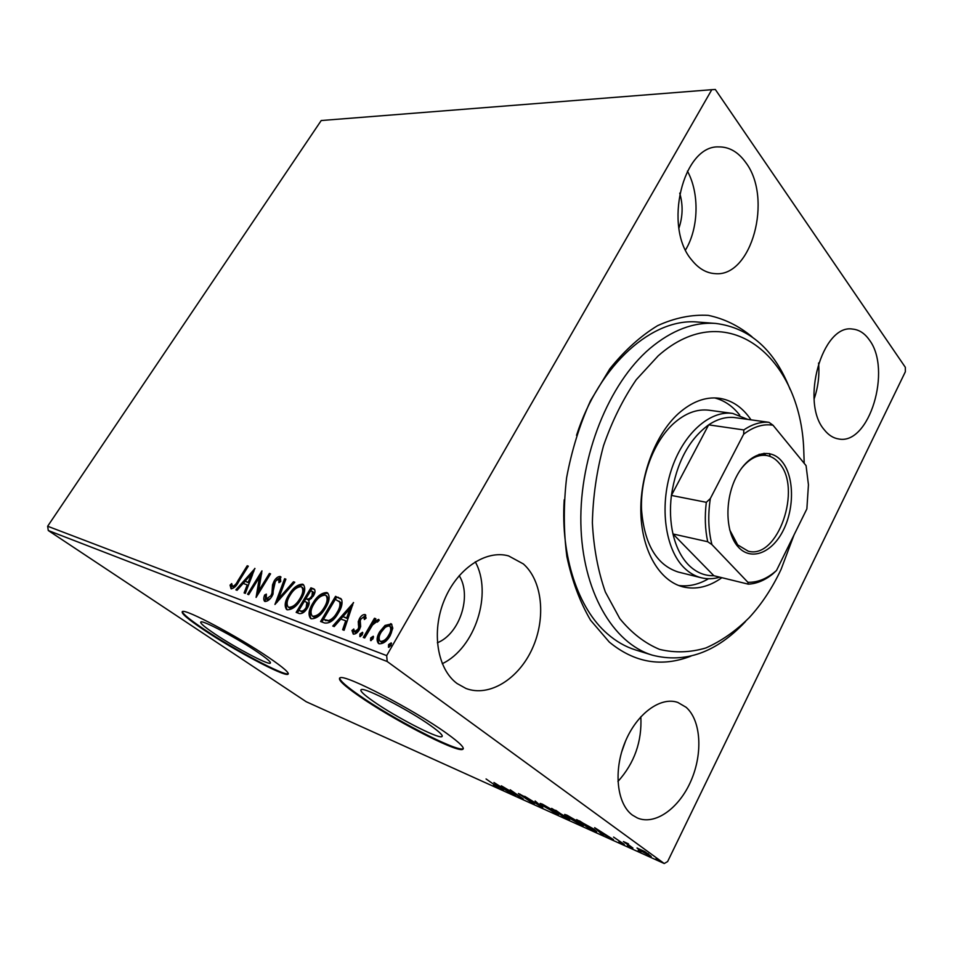 <?xml version="1.0" encoding="UTF-8"?>
<svg xmlns="http://www.w3.org/2000/svg" width="953" height="953" viewBox="0 0 953 953"><rect width="100%" height="100%" fill="white"/><g stroke="black" fill="none" stroke-linecap="round" stroke-linejoin="round"><path stroke-width="1.43" d="M690.985 656.105C661.692 667.457 634.472 662.776 609.301 642.072L590.562 620.236C579.948 602.046 572.05 580.865 566.892 556.695C563.545 531.298 563.449 504.971 566.618 477.691C571.657 450.59 579.603 424.967 590.467 400.832L609.86 368.775C624.691 350.359 640.619 335.98 657.63 325.64C674.831 317.837 691.711 314.419 708.282 315.36C724.292 318.731 738.885 325.878 752.06 336.826M564.212 499.777C560.543 556.707 578.257 608.633 607.24 633.685C616.031 641.393 625.478 646.813 635.603 649.958L652.376 655.176C612.839 643.251 582.128 590.86 580.865 523.4C579.507 456.034 608.824 383.44 649.922 348.464C671.817 330.155 693.796 321.816 715.846 323.448C749.832 327.844 774.61 349.882 790.168 389.539M214.675 633.816C234.509 647.206 267.436 664.706 270.187 663.228C271.581 662.514 267.305 658.761 257.37 651.983C237.5 638.415 203.013 620.117 200.869 621.928C199.653 622.833 204.252 626.8 214.675 633.816M373.254 701.277C394.828 716.501 437.189 738.539 441.704 736.717C443.717 736.026 440.119 732.392 430.935 725.817C409.456 710.366 364.785 687.232 361.282 689.579C359.412 690.472 363.403 694.38 373.254 701.277M358.804 695.881C391.623 718.907 455.177 752.024 462.419 749.475C465.517 748.51 460.216 743.102 446.516 733.25C413.924 709.711 345.034 674.033 340.09 677.797C337.338 679.239 343.568 685.267 358.804 695.881M339.637 677.988C339.887 680.645 346.392 686.41 359.15 695.285C391.957 718.324 455.51 751.405 462.765 748.844L463.337 748.605M203.835 629.862C233.95 650.113 283.434 676.439 287.854 674.343C290.01 673.33 283.649 667.719 268.734 657.51C238.536 636.818 185.454 608.669 182.428 611.54C180.653 612.982 187.789 619.093 203.835 629.862M182.309 611.576C182.94 614.089 190.231 620.01 204.145 629.337C234.259 649.612 283.744 675.915 288.163 673.807L288.354 673.735M457.059 683.515L465.946 688.459C489.354 697.453 518.789 678.858 532.382 648.445C546.188 618.14 542.471 580.734 523.352 563.926L508.557 555.897C485.947 549.547 457.142 568.619 444.265 600.235C431.197 631.744 437.236 668.994 457.059 683.515M442.263 663.693C475.273 648.052 492.772 593.254 475.273 561.817M824.369 429.886C828.538 435.14 833.315 438.166 838.723 438.976C869.231 445.385 892.222 369.55 869.255 339.816C864.621 333.252 859.058 329.678 852.554 329.083C822.308 323.71 799.996 402.559 824.369 429.886M814.1 399.021C818.115 387.311 819.616 375.303 818.579 363.01M691.807 260.098C698.656 268.651 706.459 273.166 715.203 273.642C751.595 277.371 773.062 198.51 745.842 162.641C738.277 152.015 729.224 146.774 718.669 146.905C682.741 145.178 663.074 227.374 691.807 260.098M685.552 249.912C698.704 228.291 699.657 193.256 687.411 171.111M632.387 815.089L637.378 817.984C655.164 825.655 679.275 808.204 691.068 780.662C703.04 753.215 701.027 720.349 686.112 707.281L677.809 702.432C660.548 696.321 636.64 713.737 625.049 742.28C613.279 770.727 616.829 803.748 632.387 815.089M617.937 781.496C634.436 763.115 642.072 741.541 640.833 716.751M621.606 752.155L625.442 741.327M678.917 228.148C682.86 216.534 683.134 204.859 679.727 193.137M437.367 642.787C459.834 633.805 472.069 595.828 459.191 575.636M711.796 89.689L715.322 89.475L905.338 367.31L905.35 371.765L667.624 861.56L664.241 863.525L387.204 661.513L48.281 530.523L47.65 526.235L321.221 120.531L711.796 89.689L386.668 655.604L387.204 661.513M385.036 625.442L391.397 623.917L392.803 628.194L390.206 635.651C387.025 641.214 383.32 643.918 379.103 643.775L378.484 643.466C376.34 640.654 376.733 636.771 379.675 631.815L385.036 625.442L386.12 626.264L391.85 624.429L390.754 623.607M363.284 637.45L374.469 618.259L375.863 618.759L374.231 621.57L378.698 619.39L379.199 620.32L377.34 622.13L376.911 621.559L372.516 624.977L364.689 637.974L363.284 637.45M365.035 614.53L366.119 618.175L364.356 619.51L363.76 616.889L360.937 618.962L360.258 620.796L360.663 626.562L359.4 629.671C357.613 632.744 355.564 634.233 353.265 634.114L351.967 630.493L353.789 629.016L354.492 631.72L357.959 629.266L358.697 627.324L358.245 621.642L359.507 618.557C361.104 615.781 362.95 614.435 365.035 614.53L365.642 614.983M324.496 622.964L320.577 621.499L335.539 596.34L341.627 599.544C342.723 603.356 341.627 607.823 338.363 612.97C334.193 620.367 329.571 623.703 324.496 622.964M296.157 612.374L310.928 587.822L314.073 589.025C315.538 590.491 315.288 592.826 313.323 596.006L308.653 600.712C309.618 602.582 309.213 605 307.426 607.954C304.948 612.04 302.268 613.911 299.373 613.577L296.157 612.374M274.952 604.452L284.602 578.709L285.888 579.162L278.598 598.663L293.464 581.783L294.775 582.235L274.952 604.452M248.709 594.648L247.577 594.219L261.956 570.871L258.644 590.979L269.401 573.444L270.557 573.849L256.095 597.412L259.43 577.232L248.709 594.648M237.738 581.032L247.208 565.772L248.316 566.153L238.691 581.664C236.535 586.012 233.997 588.382 231.079 588.787L230.054 585.13L231.698 583.57L232.532 586.417C234.581 585.773 236.32 583.975 237.738 581.032L238.679 581.699M47.65 526.235L386.668 655.604M254.808 568.393L245.326 593.385L244.111 592.933L247.232 584.892L243.158 583.415L237.083 590.3L235.879 589.859L254.975 568.524M264.886 601.438L264.589 601.295C263.493 599.913 263.516 597.805 264.672 594.97L266.352 594.112L266.292 598.961L270.89 595.696L271.939 593.207L272.534 584.844L274.142 581.032C275.989 577.971 278.026 576.446 280.23 576.47L280.742 581.509L278.931 582.64L278.741 578.888L275.369 581.342L272.046 596.161C269.83 599.735 267.448 601.498 264.886 601.438M288.819 594.886C292.893 587.989 297.479 584.415 302.577 584.189L303.316 584.534C305.77 587.941 305.02 592.814 301.088 599.163C296.943 606.179 292.309 609.729 287.21 609.801L286.603 609.491C284.173 606.048 284.911 601.176 288.819 594.886L289.843 595.637M312.667 603.475C316.789 596.399 321.506 592.766 326.796 592.552L327.582 592.933C330.167 596.447 329.476 601.45 325.497 607.943C321.292 615.138 316.539 618.759 311.25 618.795L310.595 618.473C308.022 614.899 308.712 609.896 312.667 603.475L313.74 604.25M353.384 602.522L344.104 630.29L342.639 629.742L345.713 620.808L340.829 619.033L334.205 626.586L332.764 626.05L353.587 602.677M359.972 633.959L362.545 632.268L362.283 634.817L359.853 636.58L359.972 633.959L361.068 634.758L362.855 633.03M370.681 637.938L373.278 636.235L373.028 638.808L370.574 640.583L370.681 637.938L371.777 638.748L373.6 636.997M388.574 644.585L391.23 642.87L390.992 645.491L388.49 647.29L388.574 644.585L389.67 645.395L391.564 643.609M637.009 848.039L644.728 851.517L651.233 856.449L638.951 849.838L637.057 847.932M632.792 848.325L623.393 841.547L628.48 843.87L627.408 843.703L628.051 844.465L632.923 848.051M613.589 837.091L624.31 844.406L618.973 841.797L621.952 842.774L613.589 837.091M593.576 830.635L589.585 828.836L576.636 819.604L593.922 829.134L596.733 831.79L593.731 830.313M564.605 817.567L551.644 808.382L568.179 818.234L569.644 819.663L564.748 817.293M542.769 807.715L524.698 796.291L539.767 805.571L535.133 800.973L542.805 807.656M515.513 795.41L501.349 785.82L518.742 796.053L510.236 789.799L523.209 798.888L505.876 788.679L515.513 795.41M494.714 784.974L486.054 778.958L498.86 787.869L493.487 785.189L496.978 786.749L494.821 784.772M664.241 863.525L306.211 701.73L48.281 530.523M493.952 782.496L511.987 793.825L505.019 789.656L500.778 787.75L503.363 789.93L502.1 789.358L493.952 782.496M533.049 803.403L518.408 793.515L524.746 796.791L520.886 795.255L532.894 802.462L534.311 803.832L533.049 803.403L533.37 802.807M543.162 806.262L540.137 803.415L542.4 804.153L555.623 811.849L558.494 814.612L543.293 806.012M567.583 817.257L564.652 814.434L567.059 815.22L580.508 823.058L583.284 825.786L567.726 816.983M594.66 827.68L613.458 839.605L601.117 832.946L603.44 835.09L601.974 834.423L594.66 827.68M627.467 845.692L630.183 847.134L627.586 845.454M638.212 850.529L640.952 852.006L638.331 850.29M656.093 858.593L658.88 860.082L656.212 858.355M715.846 323.448L698.323 322.102C653.198 317.266 599.473 363.748 576.541 435.318M503.196 788.512L497.192 784.736L503.279 788.334M520.064 794.135L519.742 794.754M554.348 811.289L541.983 804.546L554.777 812.873L556.719 813.517L554.467 811.063M568.298 818.317L567.917 819.056M555.575 810.491L560.709 813.779L555.706 810.253M560.4 814.088L567.809 818.544L560.578 813.767M579.198 822.463L566.523 815.577L568.87 817.829L579.424 824L581.497 824.679L579.317 822.225M579.293 821.152L589.585 828.491L594.791 830.599L579.448 820.855M604.154 833.958L597.912 829.992L600.366 832.255L604.262 833.756M648.028 853.924L638.951 848.992L647.849 854.853L649.446 855.389L648.159 853.662M248.137 566.439L247.208 565.772M231.4 588.871L231.102 585.881L230.054 585.13M231.102 585.881L231.865 585.166M233.282 586.953L232.532 586.417M233.592 587.167L235.558 586.309M245.29 593.374L248.292 585.654L247.232 584.892M243.253 583.45L245.183 581.259M251.544 574.051L253.843 571.443M245.1 581.211L249.281 583.093L252.509 574.754L251.461 573.992L245.1 581.211L248.221 582.343L251.461 573.992M249.281 583.093L248.221 582.343M259.526 577.304L261.706 573.766M259.621 591.67L258.644 590.979M270.366 574.159L269.401 573.444M257.405 595.28L260.479 577.994L259.43 577.232M265.148 601.522L265.732 595.732L264.672 594.97M267.007 599.461L266.292 598.961M267.364 599.723L270.366 598.472M271.891 596.411L270.89 595.696M272.653 595.053L273.011 593.969L271.939 593.207M273.011 593.969L273.594 585.619L272.534 584.844M273.594 585.619L274.667 582.736M275.131 581.759L274.142 581.032M276.846 579.567L281.004 577.173M280.861 576.922L280.23 576.47M280.325 581.771L279.122 579.174M277.132 602.284L285.662 579.484L284.602 578.709M279.646 599.425L278.598 598.663M294.501 582.545L293.464 581.783M293.679 590.479C297.11 586.464 300.433 584.63 303.638 584.963L302.577 584.189M287.079 609.741C285.543 606.727 286.067 602.784 288.628 597.912M288.747 607.323L289.772 608.05C292.368 608.431 295.085 606.966 297.92 603.654M302.006 597.579C304.293 593.135 304.507 589.847 302.649 587.679L301.136 586.691C297.014 586.881 293.31 589.752 290.034 595.315C286.889 600.342 286.281 604.25 288.211 607.037L288.688 607.275C292.797 607.24 296.526 604.381 299.861 598.71C303.042 593.552 303.626 589.621 301.577 586.893M300.898 599.473L299.861 598.71M289.772 608.05L288.688 607.275M297.419 612.839L298.944 610.313M307.605 607.657L307.938 603.154L304.424 601.14L305.961 598.639M310.69 590.777L311.988 588.609L310.928 587.822M311.988 588.609L314.681 589.562M307.938 603.154L306.675 602.177M304.424 601.14L298.92 610.301L301.41 611.6C302.875 612.35 304.519 611.683 306.33 609.598M313.489 595.732L313.501 592.23L310.666 590.765L305.937 598.615L306.58 598.841C308.427 599.532 310.249 598.448 312.036 595.613L312.441 591.444M305.937 598.615L307.652 599.628L311.524 598.472M313.084 596.387L312.036 595.613M307.652 599.628L306.58 598.841M307.235 608.264L306.175 607.502L306.866 602.367M301.41 611.6L300.338 610.825C302.292 611.6 304.233 610.492 306.175 607.502M298.92 610.301L300.338 610.825M316.551 600.211C320.279 595.363 324.056 593.076 327.868 593.35L326.796 592.552M311.047 618.711C309.308 615.078 310.082 610.48 313.37 604.893M312.727 616.21L313.823 616.996C318.099 616.984 321.923 614.066 325.295 608.264C328.511 602.999 329.035 598.949 326.891 596.137L325.342 595.113C321.054 595.291 317.254 598.222 313.942 603.916C310.761 609.062 310.19 613.077 312.227 615.96L312.739 616.21C317.015 616.198 320.839 613.279 324.211 607.478C327.439 602.201 327.963 598.162 325.819 595.339M325.295 608.264L324.211 607.478M313.823 616.996L312.739 616.21M321.852 621.975L336.612 597.15L335.539 596.34M336.612 597.15L341.138 598.901M340.59 602.487L335.313 599.366L323.412 619.379L329.762 621.332C333.157 619.998 335.933 617.318 338.124 613.291C340.817 609.074 341.639 605.477 340.59 602.487L339.018 601.129M338.124 613.291L337.04 612.493C339.733 608.276 340.555 604.678 339.518 601.688M329.762 621.332L328.678 620.546C332.061 619.212 334.848 616.52 337.04 612.493M323.412 619.379L328.678 620.546M343.854 630.195L346.797 621.606L345.713 620.808M334.11 626.55L352.646 605.393M342.949 616.615L347.774 618.771L350.954 609.515L349.87 608.705L342.949 616.615L346.689 617.973L349.87 608.705M347.774 618.771L346.689 617.973M365.452 618.676L364.106 617.139M353.456 634.174L353.063 631.291L351.967 630.493M353.063 631.291L353.777 630.707M355.171 632.208L354.492 631.72M355.588 632.518L359.055 630.076L357.959 629.266M359.055 630.076L359.793 628.134L358.697 627.324M359.793 628.134L359.472 625.633L358.388 624.834M359.472 625.633L359.329 622.44L358.245 621.642M359.329 622.44L360.591 619.367L359.507 618.557M360.591 619.367L365.809 615.257M360.508 636.544L361.068 634.758M364.57 637.926L375.553 619.081L374.469 618.259M375.089 622.226L374.231 621.57M376.173 621.606L379.115 620.034M371.217 640.559L371.777 638.748M378.949 643.704C377.579 640.666 378.186 636.973 380.759 632.637L379.675 631.815M380.759 632.637L386.12 626.264M380.7 641.524L381.593 642.191C384.762 642.191 387.514 640.118 389.837 635.949C392.076 632.196 392.422 629.218 390.885 627.026L389.384 625.99C386.168 626.097 383.404 628.218 381.081 632.351C378.853 636.056 378.52 638.986 380.056 641.155L380.485 641.369C383.666 641.381 386.418 639.296 388.741 635.139C390.98 631.374 391.338 628.396 389.801 626.204M389.837 635.949L388.741 635.139M381.593 642.191L380.485 641.369M389.11 647.278L389.67 645.395M804.201 463.337L803.784 450.757C801.008 356.541 726.674 295.073 658.201 355.826L636.259 379.699C622.976 399.128 612.076 421.143 603.523 445.718C596.661 471.163 592.945 496.835 592.373 522.721C593.683 547.987 598.019 571.085 605.358 592.016L619.807 618.616C631.589 633.018 644.859 643.275 659.619 649.398C674.831 653.043 690.246 652.567 705.851 647.969C721.23 641.19 735.716 631.053 749.32 617.556C761.769 603.999 772.359 587.93 781.103 569.322L794.063 534.859M745.556 621.499C716.525 652.388 685.457 663.61 652.376 655.176M732.726 413.435L709.092 410.231C697.036 408.742 685.171 413.209 673.485 423.62C653.627 441.727 640.285 477.227 641.524 509.581C644.311 544.139 656.51 564.95 678.143 572.014L701.289 577.768C694.987 576.196 689.245 572.836 684.051 567.69C665.337 549.262 659.333 507.175 671.091 470.699C682.717 434.151 709.651 410.052 732.726 413.435L747.783 419.403M739.778 415.198C732.75 406.169 724.351 400.403 714.595 397.913M721.886 577.685C709.02 586.893 696.035 589.943 682.932 586.857C659.845 581.032 642.131 551.656 640.881 513.81C639.582 476.012 655.259 434.604 678.333 413.65C691.723 401.761 705.291 396.615 719.015 398.223C731.88 400.093 742.542 407.3 751.012 419.844M678.703 585.499C688.697 586.786 698.62 584.534 708.496 578.745M781.901 461.419C794.123 475.928 794.695 507.544 783.449 529.999C772.383 552.645 751.5 561.305 738.539 547.308C725.4 533.656 724.232 499.944 736.407 476.655C748.379 453.14 769.869 446.576 781.901 461.419M729.664 529.832L737.682 544.878L748.188 551.168C777.851 559.768 802.533 488.043 779.054 463.039C775.468 458.798 771.287 456.284 766.498 455.474C757.695 454.319 749.332 458.655 741.41 468.459M736.86 417.89L733.846 417.474C725.495 416.771 717.097 419.225 708.651 424.847C688.769 439.512 676.356 463.039 671.4 495.429C669.756 509.116 670.293 521.958 672.985 533.966C676.106 547.225 681.347 557.6 688.709 565.105C696.131 572.419 704.517 575.957 713.857 575.719L748.248 584.153L747.902 582.295C757.742 582.581 767.272 578.65 776.492 570.49L806.869 508.89L808.442 484.791L806.071 465.624L773.026 425.229C763.317 423.644 753.525 426.646 743.65 434.223L710.342 498.538C707.817 515.12 708.341 530.487 711.939 544.616L747.902 582.295M765.795 455.355L764.044 453.283M770.215 456.475L769.405 453.568M711.939 544.616L707.71 541.721L672.985 533.966L713.857 575.719M719.789 577.173C713.499 579.043 707.329 579.245 701.289 577.768M743.65 434.223L743.828 429.946L708.651 424.847L671.4 495.429L706.316 502.314L710.342 498.538M733.846 417.474L768.976 422.322L773.026 425.229M776.492 570.49L772.692 574.028C764.771 580.365 756.622 583.736 748.248 584.153M707.71 541.721C705.077 529.463 704.612 516.323 706.316 502.314M743.828 429.946C752.274 424.168 760.649 421.631 768.976 422.322M273.38 589.478L272.32 588.704M314.287 589.407L313.215 588.62M339.173 598.031L338.101 597.233M325.902 620.689L324.806 619.903M442.228 735.752L441.704 736.717M462.765 748.844L462.419 749.475M232.377 586.345L233.437 587.084M266.113 598.865L267.185 599.628M278.931 578.983L279.991 579.758M288.211 607.037L289.283 607.811M312.227 615.96L313.311 616.734M340.34 598.27L340.96 598.734M363.927 616.972L365.011 617.782M354.29 631.613L355.386 632.411M380.056 641.155L381.152 641.965M759.124 454.295L766.498 455.474"/></g></svg>
